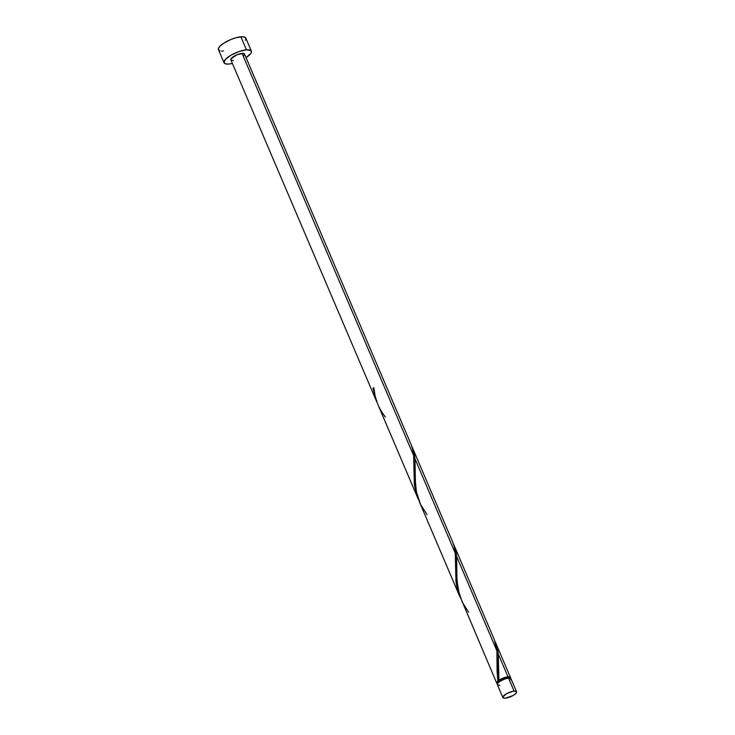 <?xml version="1.0" encoding="UTF-8"?>
<svg xmlns="http://www.w3.org/2000/svg" width="735" height="735" viewBox="0 0 735 735"><rect width="100%" height="100%" fill="white"/><g stroke="black" fill="none" stroke-linecap="round" stroke-linejoin="round"><path stroke-width="1.1" d="M510.761 679.857L510.761 678.433L508.537 678.102A7.433 2.269 156.9 0 0 500.82 680.785A7.433 2.269 156.9 0 0 497.329 684.57L502.878 697.588A7.433 2.269 -23.1 0 1 506.369 693.803A7.433 2.269 -23.1 0 1 514.087 691.111L508.537 678.102L504.844 678.965L499.791 681.428L497.567 683.449L497.31 684.505L498.082 685.121M516.549 691.754L511 678.736A7.433 2.269 156.9 0 0 508.537 678.102L514.087 691.111A7.433 2.269 -23.1 0 1 516.549 691.754A7.433 2.269 -23.1 0 1 513.058 695.54A7.433 2.269 -23.1 0 1 505.34 698.222L512.966 695.595L515.795 693.509L516.576 691.819L515.795 691.203L512.966 691.277L506.47 693.748L502.859 697.037L503.117 697.892L505.34 698.222A7.433 2.269 -23.1 0 1 502.878 697.588M509.787 678.221L508.409 677.137L507.545 677.155L507.977 678.166L507.545 677.155A6.689 2.049 156.9 0 0 498.817 680.775A6.689 2.049 156.9 0 0 497.457 682.98L497.623 683.366M251.361 51.092L245.812 38.082A14.865 4.539 156.9 0 0 240.887 36.796A14.865 4.539 156.9 0 0 225.452 42.171A14.865 4.539 156.9 0 0 218.47 49.741L224.028 62.751A14.865 4.539 -23.1 0 1 231.001 55.189A14.865 4.539 -23.1 0 1 246.436 49.815L240.887 36.796L246.436 49.815A14.865 4.539 -23.1 0 1 251.361 51.092A14.865 4.539 -23.1 0 1 246.069 57.624L250.883 53.333L251.416 52.185L250.883 50.485L246.436 49.815L239.04 51.533L231.194 55.079L225.535 59.241L223.973 62.622L225.535 63.853L228.952 64.037A14.865 4.539 -23.1 0 1 224.028 62.751M377.349 403.221L418.252 499.175L415.688 491.476L414.347 484.053L413.64 455.608L242.063 53.37A7.433 2.269 156.9 0 0 234.346 56.053A7.433 2.269 156.9 0 0 230.863 59.838L376.614 401.558L372.967 388.337A7.433 2.269 -23.1 0 1 373.839 387.63L375.043 395.549L377.349 403.221M373.904 387.933L372.967 388.337L376.614 401.558M413.64 455.608L412.923 450.417L411.104 444.537L244.525 54.004A7.433 2.269 156.9 0 0 242.063 53.37L413.64 455.608L414.595 485.954L418.252 499.175M498.532 677.459L498.743 680.472A7.433 2.269 -23.1 0 1 507.986 676.797L498.238 653.957L498.532 677.459M497.393 683.77A7.433 2.269 -23.1 0 1 496.777 683.265A7.433 2.269 -23.1 0 1 497.871 681.18L497.08 671.22L496.906 650.833L456.6 556.34L456.968 581.017L459.522 595.304L496.777 683.265M419.345 501.729L459.889 596.792L457.317 589.093L455.985 581.67L455.268 553.225L414.963 458.723L415.477 485.275L416.754 493.516L419.345 501.729M411.536 445.732L413.741 451.428L414.963 458.723L455.268 553.225L456.233 583.562L459.889 596.792M494.802 640.966L497.016 646.653L498.238 653.957L507.986 676.797A7.433 2.269 -23.1 0 1 510.448 677.44A7.433 2.269 -23.1 0 1 510.384 678.23M495.519 642.454L510.448 677.44M456.361 554.052L456.6 556.34L496.906 650.833L494.379 639.762L453.881 544.837L456.361 554.052M453.164 543.349L453.881 544.837M412.243 447.229L452.742 542.154L454.184 546.408L455.268 553.225M509.925 678.12L509.759 677.734A6.689 2.049 156.9 0 0 507.545 677.155L500.682 679.526L498.137 681.391L497.678 683.247M497.613 683.844L496.796 683.311L496.878 682.383L497.871 681.18L503.282 678.038L508.942 676.779L510.209 677.137L510.209 678.561M232.407 63.458A14.865 4.539 -23.1 0 1 228.952 64.037L232.407 63.458M233.326 60.481L231.102 60.141L231.102 58.717L237.019 54.748L243.019 53.343L244.553 54.078L243.772 55.768M245.334 40.315L245.858 39.175L245.334 37.467L242.798 36.75L236.146 37.696L230.79 39.552L223.394 43.448L219.985 46.222L218.424 48.648L218.947 50.347L219.985 50.844M221.483 51.064L223.394 51.018M498.835 685.231L499.791 685.213M373.867 387.97L372.967 388.337A7.433 2.269 -23.1 0 1 373.839 387.63C374.694 398.609 378.553 408.412 385.406 417.03M496.906 650.833L497.871 681.18L498.973 680.582L498.238 653.957L497.696 649.685L494.995 641.333M468.673 612.255L462.251 602.167L458.043 589.498L456.757 576.203L456.6 556.34L456.058 552.077L453.357 543.725M427.044 514.647L420.613 504.559L416.405 491.88L415.119 478.586L414.963 458.723L414.43 454.46L411.719 446.108"/></g></svg>
